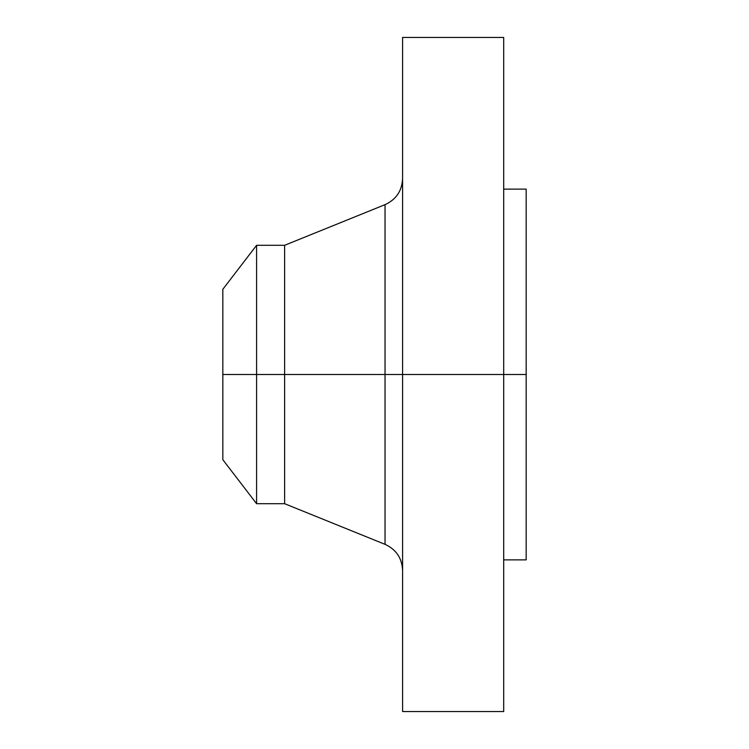 <?xml version="1.0" encoding="UTF-8"?>
<svg xmlns="http://www.w3.org/2000/svg" width="749" height="749" viewBox="0 0 749 749"><rect width="100%" height="100%" fill="white"/><g stroke="black" fill="none" stroke-linecap="round" stroke-linejoin="round"><path stroke-width="1.12" d="M503.702 37.45L503.702 374.5L503.702 37.45L402.588 37.45L402.588 374.5L526.173 374.5L526.173 559.878L526.173 374.5L503.702 374.5L503.702 711.55L503.702 374.5L385.042 374.5L385.042 204.655L385.042 374.5L222.828 374.5L222.828 459.708L222.828 374.5L256.589 374.5L256.589 503.702L256.589 374.5L284.62 374.5L284.62 503.702L284.62 374.5L385.042 374.5L385.042 204.655C396.165 199.534 402.016 190.855 402.588 178.618M222.828 459.708L256.589 503.702L284.62 503.702L385.042 544.345L385.042 374.5L385.042 544.345L385.042 374.5L402.588 374.5L402.588 711.55L402.588 37.45M526.173 189.123L526.173 374.5L526.173 189.123L503.702 189.123M385.042 204.655L284.62 245.298L284.62 374.5L284.62 245.298L256.589 245.298L256.589 374.5L256.589 245.298L222.828 289.292L222.828 374.5L222.828 289.292M503.702 711.55L402.588 711.55M526.173 559.878L503.702 559.878M385.042 544.345C396.165 549.466 402.016 558.145 402.588 570.382"/></g></svg>
